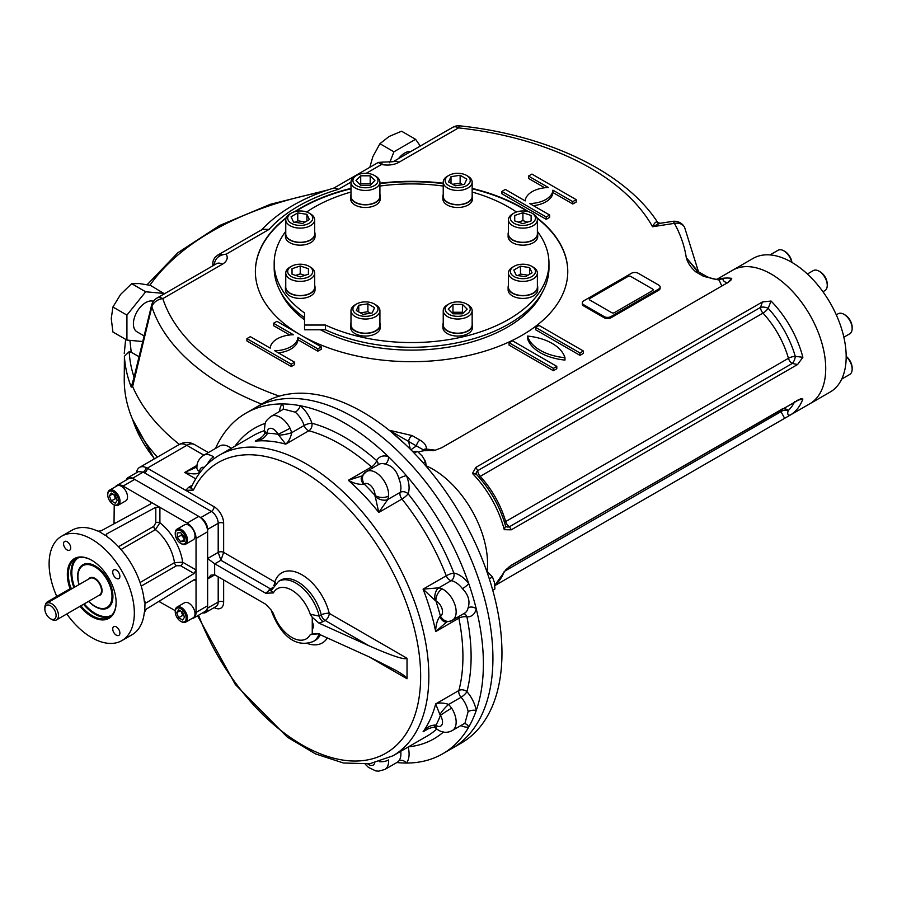 <?xml version="1.0" encoding="UTF-8"?>
<svg xmlns="http://www.w3.org/2000/svg" width="897" height="897" viewBox="0 0 897 897"><rect width="100%" height="100%" fill="white"/><g stroke="black" fill="none" stroke-linecap="round" stroke-linejoin="round"><path stroke-width="1.35" d="M287.69 271.455A12.536 7.232 180 0 1 291.357 266.331A12.536 7.232 180 0 1 309.084 266.331A12.536 7.232 180 0 1 305.025 278.137A12.536 7.232 180 0 1 287.69 271.455M309.084 266.331L310.452 267.127A14.464 8.353 180 0 1 314.69 273.024A14.464 8.353 180 0 1 300.226 281.378A14.464 8.353 180 0 1 285.762 273.024A14.464 8.353 180 0 1 290 267.127L291.357 266.331M295.64 275.39L300.226 273.865L304.801 275.39M308.422 274.179L300.226 276.915L292.03 274.179L292.03 268.719L300.226 265.983L308.422 268.719L308.422 274.179L308.422 268.719M300.226 273.865L300.226 265.983M292.03 274.179L292.03 268.719M285.762 273.024L285.762 287.197A14.464 8.353 180 0 0 300.226 295.55A14.464 8.353 180 0 0 314.69 287.197L314.69 273.024M356.591 314.23A12.536 7.232 180 0 1 356.591 303.993A12.536 7.232 180 0 1 374.318 303.993A12.536 7.232 180 0 1 374.318 314.23A12.536 7.232 180 0 1 356.591 314.23M374.318 303.993L375.675 304.778A14.464 8.353 180 0 1 379.913 310.687A14.464 8.353 180 0 1 370.988 318.401A14.464 8.353 180 0 1 355.223 316.585A14.464 8.353 180 0 1 350.985 310.687A14.464 8.353 180 0 1 355.223 304.778L356.591 303.993M360.37 312.874L367.905 311.708L370.528 313.221M374.587 307.693L372.143 312.975L363.005 314.387L356.311 310.519L358.755 305.249L367.905 303.836L374.587 307.693M367.905 311.708L367.905 303.836M358.755 311.943L358.755 305.249M379.913 310.687L379.913 324.86A14.464 8.353 180 0 1 370.988 332.574A14.464 8.353 180 0 1 355.223 330.758A14.464 8.353 180 0 1 350.985 324.86L350.985 310.687M457.694 316.349A12.536 7.232 180 0 1 446.112 311.876A12.536 7.232 180 0 1 448.836 303.993A12.536 7.232 180 0 1 466.563 303.993A12.536 7.232 180 0 1 469.277 311.876A12.536 7.232 180 0 1 457.694 316.349M466.563 303.993L467.92 304.778A14.464 8.353 180 0 1 472.158 310.687A14.464 8.353 180 0 1 457.694 319.029A14.464 8.353 180 0 1 443.23 310.687A14.464 8.353 180 0 1 447.468 304.778L448.836 303.993M452.166 313.042L452.963 312.246L462.426 312.246L463.222 313.042M462.426 304.375L467.158 309.106L462.426 313.838L452.963 313.838L448.231 309.106L452.963 304.375L462.426 304.375L462.426 312.246M452.963 312.246L452.963 304.375M472.158 310.687L472.158 324.86A14.464 8.353 180 0 1 457.694 333.202A14.464 8.353 180 0 1 443.23 324.86L443.23 310.687M531.786 276.568A12.536 7.232 180 0 1 514.059 276.568A12.536 7.232 180 0 1 514.059 266.331A12.536 7.232 180 0 1 531.786 266.331A12.536 7.232 180 0 1 531.786 276.568M531.786 266.331L533.143 267.127A14.464 8.353 180 0 1 537.381 273.024A14.464 8.353 180 0 1 533.143 278.933A14.464 8.353 180 0 1 517.39 280.739A14.464 8.353 180 0 1 508.453 273.024A14.464 8.353 180 0 1 512.692 267.127L514.059 266.331M517.838 275.57L520.473 274.045L527.997 275.211M529.611 274.28L529.611 267.586L532.067 272.867L525.373 276.725L516.235 275.312L513.779 270.042L520.473 266.174L529.611 267.586M520.473 274.045L520.473 266.174M537.381 273.024L537.381 287.197A14.464 8.353 180 0 1 533.143 293.106A14.464 8.353 180 0 1 517.39 294.911A14.464 8.353 180 0 1 508.453 287.197L508.453 273.024M535.453 218.195A12.536 7.232 180 0 1 518.13 224.878A12.536 7.232 180 0 1 514.059 213.082A12.536 7.232 180 0 1 531.786 213.082A12.536 7.232 180 0 1 535.453 218.195M531.786 213.082L533.143 213.867A14.464 8.353 180 0 1 537.381 219.765A14.464 8.353 180 0 1 522.917 228.118A14.464 8.353 180 0 1 508.453 219.765A14.464 8.353 180 0 1 512.692 213.867L514.059 213.082M518.343 222.131L522.917 220.606L527.503 222.131M522.917 220.606L522.917 212.735L531.114 215.459L531.114 220.931L522.917 223.656L514.721 220.931L514.721 215.459L522.917 212.735M514.721 220.931L514.721 215.459M531.114 220.931L531.114 215.459M537.381 219.765L537.381 233.938A14.464 8.353 180 0 1 522.917 242.291A14.464 8.353 180 0 1 508.453 233.938L508.453 219.765M467.92 176.204L466.563 175.42A12.536 7.232 180 0 1 466.563 185.657A12.536 7.232 180 0 1 448.836 185.657A12.536 7.232 180 0 1 448.836 175.42A12.536 7.232 180 0 1 466.563 175.42L467.92 176.204A14.464 8.353 180 0 1 472.158 182.113A14.464 8.353 180 0 1 457.694 190.456A14.464 8.353 180 0 1 443.23 182.113A14.464 8.353 180 0 1 447.468 176.204L448.836 175.42M452.615 184.3L460.139 183.134L462.774 184.647M451 183.369L451 176.675L460.139 175.263L466.832 179.12L464.388 184.401L455.25 185.814L448.556 181.945L451 176.675M460.139 183.134L460.139 175.263M472.158 182.113L472.158 196.286A14.464 8.353 180 0 1 463.233 204A14.464 8.353 180 0 1 447.468 202.184A14.464 8.353 180 0 1 443.23 196.286L443.23 182.113M365.449 173.3A12.536 7.232 180 0 1 374.318 175.42A12.536 7.232 180 0 1 374.318 185.657A12.536 7.232 180 0 1 356.591 185.657A12.536 7.232 180 0 1 356.591 175.42A12.536 7.232 180 0 1 365.449 173.3M374.318 175.42L375.675 176.204A14.464 8.353 180 0 1 379.913 182.113A14.464 8.353 180 0 1 365.449 190.456A14.464 8.353 180 0 1 350.985 182.113A14.464 8.353 180 0 1 355.223 176.204L356.591 175.42M359.921 184.468L360.717 183.672L370.181 183.672L370.977 184.468M360.717 185.264L355.986 180.532L360.717 175.801L370.181 175.801L374.912 180.532L370.181 185.264L360.717 185.264M370.181 183.672L370.181 175.801M360.717 183.672L360.717 175.801M379.913 182.113L379.913 196.286A14.464 8.353 180 0 1 365.449 204.628A14.464 8.353 180 0 1 350.985 196.286L350.985 182.113L338.561 189.278L334.256 187.933C303.051 197.374 278.72 211.49 261.24 230.282M290 213.867L291.357 213.082A12.536 7.232 180 0 1 309.084 213.082A12.536 7.232 180 0 1 309.084 223.308A12.536 7.232 180 0 1 291.357 223.308A12.536 7.232 180 0 1 291.357 213.082L290 213.867A14.464 8.353 180 0 0 285.762 219.765L285.762 233.938A14.464 8.353 180 0 0 294.687 241.652A14.464 8.353 180 0 0 310.452 239.847A14.464 8.353 180 0 0 314.69 233.938L314.69 219.765A14.464 8.353 180 0 1 300.226 228.118A14.464 8.353 180 0 1 285.762 219.765M309.084 213.082L310.452 213.867A14.464 8.353 180 0 1 314.69 219.765M295.147 222.31L297.77 220.785L305.305 221.951M302.67 223.476L293.532 222.052L291.077 216.782L297.77 212.914L306.92 214.327L309.364 219.608L302.67 223.476M306.92 221.021L306.92 214.327M297.77 220.785L297.77 212.914M836.284 314.836L838.179 313.748A11.571 6.683 60 0 1 843.965 314.32L845.064 314.948A10.024 5.786 60 0 1 852.15 327.226L852.15 328.493A11.571 6.683 60 0 1 849.751 333.785L843.853 337.194M845.064 314.948L843.965 314.32A11.571 6.683 60 0 1 852.15 328.493M807.378 274.011L813.276 270.602A11.571 6.683 60 0 1 819.062 271.174L820.15 271.813A10.024 5.786 60 0 1 827.247 284.091L827.247 285.347A11.571 6.683 60 0 1 824.848 290.65L822.953 291.738L824.848 290.65M819.062 271.174A11.571 6.683 60 0 1 827.247 285.347M770.007 254.916L778.058 250.274A11.571 6.683 60 0 1 783.843 250.846L784.931 251.474A10.024 5.786 60 0 1 791.928 262.417M783.843 250.846A11.571 6.683 60 0 1 791.715 262.294M846.174 356.367A10.024 5.786 60 0 1 850.076 360.908A10.024 5.786 60 0 1 852.15 367.905L852.15 369.16A11.571 6.683 60 0 1 849.751 374.453L841.7 379.106M846.174 356.614A11.571 6.683 60 0 1 849.751 361.099A11.571 6.683 60 0 1 852.15 369.16M184.098 538.503L181.373 535.105L181.373 533.468M184.098 536.866L184.098 541.407L180.689 541.71L177.281 537.471L177.281 532.93L180.689 532.627L184.098 536.866M181.373 535.105L177.281 537.471M184.098 539.747L180.689 541.71M181.026 543.537A8.678 5.012 -120 0 0 181.373 543.75A8.678 5.012 -120 0 0 185.713 544.176A8.678 5.012 -120 0 0 187.047 537.225A8.678 5.012 -120 0 0 181.373 529.578A8.678 5.012 -120 0 0 177.034 529.152A8.678 5.012 -120 0 0 175.24 533.121A8.678 5.012 -120 0 0 175.251 533.536M181.373 543.75L180.689 543.358A7.714 4.451 -120 0 0 186.15 540.207A7.714 4.451 -120 0 0 180.689 530.755A7.714 4.451 -120 0 0 175.24 533.906A7.714 4.451 -120 0 0 180.689 543.358L181.373 543.75M185.713 544.176L193.214 539.848A8.678 5.012 -120 0 0 194.548 532.896A8.678 5.012 -120 0 0 188.875 525.25A8.678 5.012 -120 0 0 184.535 524.823L177.034 529.152M184.143 616.194L182.719 615.376L181.149 611.317M182.562 620.006L178.626 617.741L176.664 612.662L178.626 609.87L182.562 612.135L184.535 617.214L182.562 620.006M182.719 615.376L178.626 617.741M180.073 610.7L176.664 612.662M181.026 621.475A8.678 5.012 -120 0 0 181.373 621.688A8.678 5.012 -120 0 0 185.713 622.114A8.678 5.012 -120 0 0 187.507 618.145A8.678 5.012 -120 0 0 183.728 609.411A8.678 5.012 -120 0 0 177.034 607.078A8.678 5.012 -120 0 0 175.24 611.059A8.678 5.012 -120 0 0 175.251 611.462M175.24 611.844A7.714 4.451 -120 0 0 180.689 621.296A7.714 4.451 -120 0 0 186.15 618.145A7.714 4.451 -120 0 0 180.689 608.693A7.714 4.451 -120 0 0 175.24 611.844L175.24 611.059M185.713 622.114L193.214 617.786A8.678 5.012 -120 0 0 195.008 613.817A8.678 5.012 -120 0 0 191.229 605.083A8.678 5.012 -120 0 0 184.535 602.75L177.034 607.078M116.834 499.405L115.421 498.586L113.841 494.527M111.329 493.07L115.264 495.346L117.227 500.414L115.264 503.217L111.329 500.941L109.356 495.873L111.329 493.07M115.421 498.586L111.329 500.941M112.764 493.899L109.356 495.873M113.527 504.563A8.678 5.012 -120 0 0 113.885 504.787A8.678 5.012 -120 0 0 118.225 505.213A8.678 5.012 -120 0 0 120.019 501.244A8.678 5.012 -120 0 0 116.229 492.509A8.678 5.012 -120 0 0 109.546 490.177A8.678 5.012 -120 0 0 107.741 494.157A8.678 5.012 -120 0 0 107.752 494.561M118.651 501.244A7.714 4.451 -120 0 0 113.201 491.791A7.714 4.451 -120 0 0 107.741 494.942A7.714 4.451 -120 0 0 113.201 504.383A7.714 4.451 -120 0 0 118.651 501.244M118.225 505.213L125.726 500.885A8.678 5.012 -120 0 0 125.726 490.861A8.678 5.012 -120 0 0 117.047 485.849L109.546 490.177M72.365 588.466L72.063 588.297A2.893 1.671 120 0 0 70.616 588.443L47.44 601.831A2.893 1.671 120 0 0 45.467 604.69M50.479 618.739L51.667 619.423A9.643 5.561 -120 0 0 56.489 619.905A9.643 5.561 -120 0 0 56.489 608.771A9.643 5.561 -120 0 0 46.846 603.199A9.643 5.561 -120 0 0 44.85 607.617L44.85 608.996A7.95 4.597 -120 0 0 50.479 618.739A7.95 4.597 -120 0 0 56.096 615.488A7.95 4.597 -120 0 0 50.479 605.744A7.95 4.597 -120 0 0 44.85 608.996M88.736 601.282A24.107 13.915 -120 0 0 107.012 607.426A24.107 13.915 -120 0 0 107.012 579.597A24.107 13.915 -120 0 0 82.905 565.682A24.107 13.915 -120 0 0 77.916 576.715A24.107 13.915 -120 0 0 79.093 584.586M116.117 602.212A33.772 19.499 60 0 1 109.12 617.371A33.772 19.499 60 0 1 80.876 605.823M70.93 588.297A33.772 19.499 60 0 1 75.348 558.887A33.772 19.499 60 0 1 91.976 560.412M70.033 588.78A34.49 19.913 60 0 1 91.718 560.266A34.49 19.913 60 0 1 116.117 602.504A34.49 19.913 60 0 1 79.979 606.338M112.921 596.236A24.197 13.971 60 0 1 106.754 607.572M82.659 565.828A24.197 13.971 60 0 1 95.564 566.164M78.992 584.642A24.925 14.386 60 0 1 95.306 566.007A24.925 14.386 60 0 1 112.921 596.539A24.925 14.386 60 0 1 88.635 601.349M66.804 613.952A60.267 34.792 -120 0 0 121.857 640.615L132.083 634.706A60.267 34.792 -120 0 0 144.294 612.483L146.458 609.007L194.055 579.798L195.456 579.63L196.039 580.942L196.039 538.435A12.536 7.232 -120 0 0 187.17 523.086L159.901 507.343L155.809 507.265L106.721 533.883L106.721 536.384L105.88 535.061M191.543 618.751A12.536 7.232 -120 0 0 193.438 618.179L205.032 611.485A12.536 7.232 -120 0 0 207.622 605.744L207.622 531.742A12.536 7.232 -120 0 0 198.764 516.392L134.673 479.39A12.536 7.232 -120 0 0 128.406 478.774L116.823 485.456A12.536 7.232 -120 0 0 115.377 486.813M146.458 602.706L144.742 602.627L144.294 601.461L146.458 602.706L194.055 573.508L196.039 569.92L182.674 562.206L174.489 562.643A33.75 19.487 -120 0 0 155.439 529.634L159.901 522.772L159.901 507.343L123.08 486.084A12.536 7.232 -120 0 0 116.823 485.456M193.438 618.179A12.536 7.232 -120 0 0 196.039 612.438L196.039 580.942L194.055 579.798M67.14 541.71A5.057 2.926 -120 0 0 64.606 541.452A5.057 2.926 -120 0 0 63.552 543.773A5.057 2.926 -120 0 0 65.761 548.863A5.057 2.926 -120 0 0 69.663 550.22A5.057 2.926 -120 0 0 70.448 546.172A5.057 2.926 -120 0 0 67.14 541.71M119.884 576.3A5.057 2.926 -120 0 0 117.675 571.198A5.057 2.926 -120 0 0 113.773 569.842A5.057 2.926 -120 0 0 112.73 572.163A5.057 2.926 -120 0 0 114.939 577.253A5.057 2.926 -120 0 0 118.841 578.61A5.057 2.926 -120 0 0 119.884 576.3M116.307 635.143A5.057 2.926 -120 0 0 118.841 635.39A5.057 2.926 -120 0 0 118.841 629.548A5.057 2.926 -120 0 0 113.773 626.622A5.057 2.926 -120 0 0 112.73 628.943A5.057 2.926 -120 0 0 116.307 635.143M106.721 533.883L105.936 535.408L104.68 534.993L98.648 531.192L101.271 530.732L150.36 504.114L151.201 502.993L150.36 501.827L150.36 504.114M155.809 507.265L155.809 522.772L153.768 526.348L118.482 546.722M155.809 522.772A2.893 1.671 180 0 1 159.901 522.772A39.535 22.829 -120 0 1 182.674 562.206A2.893 1.671 -60 0 1 180.622 565.749L194.055 573.508M121.857 640.615A60.267 34.792 -120 0 0 121.857 571.03A60.267 34.792 -120 0 0 61.59 536.238A60.267 34.792 -120 0 0 49.111 563.821A60.267 34.792 -120 0 0 56.791 596.427M145.011 602.851L144.742 611.048M158.814 601.416L175.251 610.666M114.02 523.826L114.222 504.966M98.648 531.192L97.179 530.867A60.267 34.792 -120 0 0 71.816 530.329L61.59 536.238M144.294 601.461A60.267 34.792 -120 0 0 106.721 536.384M494.931 588.914L492.722 590.192L494.931 588.914L494.438 582.512L492.487 576.962L486.623 570.896M492.487 576.962L489.302 578.8M426.277 466.418L425.548 461.54L422.184 456.024L417.363 451.359L412.586 451.471M425.548 461.54L423.205 462.886M417.363 451.359L414.235 453.164M407.025 658.275C404.726 660.102 392.09 655.954 369.115 645.84L325.163 620.466A5.786 3.341 -60 0 0 329.255 613.38L407.025 658.275L407.025 678.749L369.115 656.862L395.913 670.384C403.157 674.589 406.857 677.37 407.025 678.749M312.257 617.282L310.227 614.21L319.231 616.138A5.786 3.341 -120 0 0 323.122 621.643L318.996 623.146L312.257 617.282L312.257 633.932L315.553 633.484L318.996 634.168L369.115 656.862M319.231 633.686L310.227 634.672A28.928 16.695 60 0 1 291.794 637.419A28.928 16.695 60 0 1 273.361 613.391L271.04 609.859L273.361 613.391M312.257 633.932L310.227 634.672M278.53 581.379L280.582 580.191A34.714 20.037 60 0 1 321.272 614.961L319.231 616.138A34.714 20.037 60 0 0 278.53 581.379L271.085 590.674L273.361 592.917A28.928 16.695 60 0 1 291.794 590.181A28.928 16.695 60 0 1 310.227 614.21M275.872 583.319A5.786 4.205 18.6 0 0 274.796 581.94L223.645 552.406L220.92 560.277L214.787 563.821L265.725 593.231L273.361 592.917M265.725 593.231L270.703 589.026L220.92 560.277L218.195 552.406A3.857 2.231 180 0 1 223.645 552.406L223.645 523.276A3.857 2.231 -0 0 0 218.195 523.276L218.195 552.406L207.622 558.506L214.652 563.753A5.786 3.341 60 0 0 214.787 563.821M202.7 612.83A9.643 5.561 -120 0 0 205.626 612.516A9.643 5.561 -120 0 0 207.622 608.11L207.622 578.98L210.817 575.179L214.652 574.775A5.786 3.341 60 0 1 214.787 574.842L265.725 604.253L271.04 609.859M214.787 574.842L207.622 578.98L207.622 529.376A9.643 5.561 -120 0 0 200.805 517.569L132.633 478.213A9.643 5.561 -120 0 0 127.811 477.731A9.643 5.561 -120 0 0 126.085 480.108M318.996 623.146L369.115 645.84M312.257 625.601C312.425 629.638 312.784 629.806 313.345 626.095C312.784 621.89 312.425 621.733 312.257 625.601M464.186 723.666A5.786 4.608 -99.1 0 1 468.739 727.052A196.69 113.56 60 0 1 442.647 753.828A196.69 113.56 60 0 1 406.408 763.044A196.69 113.56 60 0 1 396.866 762.528M397.528 762.147L398.873 760.88A5.786 4.608 39.1 0 1 406.408 763.044A24.107 13.915 60 0 0 408.157 747.022M264.738 432.679A9.643 2.556 -7.9 0 0 267.127 433.98C264.548 438.106 260.59 440.483 255.264 441.122L259.009 439.182C262.799 436.592 264.705 434.417 264.738 432.668A9.643 2.556 -7.9 0 0 264.738 432.679L264.447 429.887C265.187 421.59 264.806 421.769 271.029 416.399L283.62 409.133L295.248 412.183A5.786 2.545 129.8 0 0 300.215 405.713A196.69 113.56 60 0 1 388.379 456.618A5.786 3.98 -72.1 0 1 385.161 464.097C392.079 465.644 396.642 470.465 398.873 478.561A5.786 1.02 157.2 0 1 406.408 475.645A196.69 113.56 60 0 1 468.739 583.622A5.786 1.02 -37.2 0 1 462.448 588.69C468.357 594.689 470.252 601.057 468.122 607.796A5.786 3.98 -167.9 0 1 476.217 608.749A196.69 113.56 60 0 1 476.217 710.547A196.69 113.56 60 0 1 468.739 727.052A24.107 13.915 60 0 1 460.89 725.561M451.64 708.137A9.643 0.594 147.5 0 0 440.382 715.492L439.911 714.629A9.643 1.805 131.8 0 1 448.668 704.403L451.64 708.137A18.321 10.573 60 0 1 452.368 730.483L464.96 723.206L468.122 711.624A5.786 2.545 -9.8 0 1 476.217 710.547A24.107 13.915 60 0 0 466.911 691.654A5.786 1.57 -41.5 0 1 461.058 697.261A18.321 10.573 60 0 1 468.122 711.624M372.894 467.853A5.786 3.341 60 0 1 371.526 466.922A5.786 2.377 131.4 0 0 376.662 460.598A24.107 13.915 60 0 1 388.379 456.618A196.69 113.56 60 0 1 406.408 475.645A24.107 13.915 60 0 1 408.113 493.798A179.344 103.547 60 0 1 453.882 573.071A5.786 4.261 -80.4 0 1 451.157 580.673A5.786 3.341 60 0 1 446.258 575.773A5.786 1.211 158.7 0 1 453.882 573.071A24.107 13.915 60 0 1 468.739 583.622A196.69 113.56 60 0 1 476.217 608.749A24.107 13.915 60 0 1 466.911 616.912A179.344 103.547 60 0 1 466.911 691.654A5.786 4.081 -165.2 0 0 458.86 690.522A5.786 3.341 60 0 0 461.058 697.261L448.668 704.403C443.432 702.743 439.104 702.575 435.684 703.91A173.558 100.206 60 0 1 423.081 731.773L429.08 728.308M215.527 448.444A196.69 113.56 60 0 1 245.946 413.147A196.69 113.56 60 0 1 282.185 403.93A196.69 113.56 60 0 1 300.215 405.713A24.107 13.915 60 0 1 311.932 423.227A179.344 103.547 60 0 1 376.662 460.598A5.786 4.451 -151.5 0 1 377.962 464.926M279.561 411.476A24.107 13.915 60 0 1 282.185 403.93A5.786 4.608 -140.9 0 1 282.847 409.581M195.759 478.841L184.715 472.461C193.808 474.558 198.809 474.3 199.706 471.676A9.643 5.561 -0.1 0 1 196.892 467.729C196.645 462.83 198.854 458.715 203.507 455.384L219.866 445.944A18.321 10.573 60 0 1 231.247 448.354M365.27 764.233L368.499 767.417L375.753 770.904L378.635 771.162L384.835 769.469A18.321 10.573 60 0 0 388.592 759.927A9.643 5.124 176.4 0 1 379.252 761.665M435.135 727.803A9.643 2.556 -52.1 0 1 435.123 727.792L435.123 727.792A9.643 2.556 -52.1 0 1 435.18 725.079C430.325 725.247 426.288 727.478 423.081 731.773L426.624 729.508C431.771 727.299 434.608 726.738 435.123 727.792L437.4 729.44A9.643 5.124 -56.4 0 1 435.92 725.348L435.18 725.079M439.911 714.629L435.684 703.91L458.86 690.522A173.558 100.206 60 0 0 458.86 618.19A5.786 2.377 168.6 0 1 466.911 616.912A5.786 4.451 91.5 0 0 463.805 613.615M451.64 620.578A9.643 7.849 -112.5 0 1 450.888 620.948L446.291 621.969A9.643 6.548 -93.3 0 1 446.291 621.969A9.643 6.548 -93.3 0 1 439.911 616.385C437.119 620.287 435.707 625.355 435.684 631.578L458.86 618.19A5.786 3.341 -120 0 1 458.737 616.542M446.762 621.89L435.684 631.578A173.558 100.206 60 0 0 423.081 589.15L446.258 575.773A173.558 100.206 60 0 0 401.968 499.046A5.786 1.211 141.3 0 0 408.113 493.798A5.786 4.261 20.4 0 0 400.163 492.352A5.786 3.341 -120 0 0 401.968 499.046L378.781 512.434L374.98 495.402A9.643 5.976 -176.1 0 0 388.592 495.996L387.784 499.506A9.643 6.234 -154 0 1 375.024 496.276M442.221 588.869A9.643 5.976 116.1 0 0 435.92 600.956L435.18 600.485A9.643 6.234 94 0 1 438.768 587.827L442.221 588.869A18.321 10.573 60 0 1 454.97 604.903A18.321 10.573 60 0 1 452.368 620.219L450.888 620.948A9.643 7.849 -112.5 0 1 440.382 615.97L439.911 616.385M462.448 588.69A18.321 10.573 60 0 0 451.157 580.673L438.768 587.827L423.081 589.15L435.18 600.485M398.873 478.561A18.321 10.573 60 0 1 400.163 492.352L387.784 499.506L378.781 512.434A173.558 100.206 60 0 0 348.35 480.299L371.526 466.922A173.558 100.206 60 0 0 308.882 430.751A5.786 4.081 105.2 0 0 311.932 423.227A5.786 1.57 -18.5 0 0 304.15 425.492A5.786 3.341 -120 0 0 308.882 430.751L285.706 444.138L278.025 434.271A9.643 0.594 152.5 0 0 290.011 428.194L291.76 432.634A9.643 1.805 168.2 0 1 278.53 435.112M361.984 475.903L366.525 471.53A18.321 10.573 60 0 0 365.853 471.979A9.643 7.849 52.5 0 0 365.157 472.45L365.157 472.45A9.643 7.849 52.5 0 0 364.204 484.032L363.61 484.234C358.834 484.705 353.754 483.393 348.35 480.299L361.984 475.903A9.643 6.548 33.3 0 0 361.973 475.926A9.643 6.548 33.3 0 0 363.61 484.234M295.248 412.183A18.321 10.573 60 0 1 304.15 425.492L291.76 432.634C290.594 438.005 288.576 441.84 285.706 444.138A173.558 100.206 60 0 0 255.264 441.122L261.262 437.658M264.447 429.887A9.643 5.124 -3.6 0 0 267.25 433.206L267.127 433.98M203.507 455.384A18.321 10.573 60 0 1 213.643 456.909A9.643 5.124 123.6 0 0 207.465 464.119M197.048 465.33L184.715 472.461L197.06 466.9M196.892 467.729A9.643 5.561 -0 0 0 199.706 471.676A15.428 8.903 60 0 1 199.706 471.676A8.678 5.012 60 0 1 204.236 467.427M136.49 472.719A15.428 8.903 60 0 1 139.573 467.404A15.428 8.903 60 0 1 145.931 467.483A15.428 8.903 60 0 1 147.287 468.167L185.724 490.356L188.628 487.318A5.786 3.341 -120 0 0 191.095 487.789M145.931 467.483A3.857 2.231 -59.8 0 1 143.195 472.102L138.441 471.598L127.811 477.731M191.521 487.598L190.983 488.002L193.416 490.087A167.773 96.865 60 0 1 371.829 537.438A167.773 96.865 60 0 1 380.833 755.779A167.773 96.865 60 0 1 198.573 615.207M223.645 523.276A13.5 7.793 60 0 0 214.103 506.749L185.724 490.356L193.416 490.087M245.946 413.147L255.499 407.63A196.69 113.56 60 0 1 452.189 521.202A196.69 113.56 60 0 1 452.189 748.322L461.226 743.108A196.69 113.56 60 0 0 501.961 653.061A196.69 113.56 60 0 0 416.096 455.115A196.69 113.56 60 0 0 264.525 402.417L255.499 407.63A196.69 113.56 60 0 1 407.07 460.329A196.69 113.56 60 0 1 492.924 658.275A196.69 113.56 60 0 1 452.189 748.322L442.647 753.828M487.553 563.753A77.131 44.536 60 0 1 487.138 571.266A77.131 44.536 -120 0 0 487.553 563.753A77.131 44.536 -120 0 0 426.266 465.868A77.131 44.536 60 0 1 487.553 563.753M652.579 289.025L630.77 276.433A1.929 1.11 180 0 0 628.035 276.433L589.856 298.477A1.929 1.11 180 0 0 589.856 300.047L611.676 312.649A1.929 1.11 180 0 0 614.4 312.649L652.579 290.606A1.929 1.11 180 0 0 652.579 289.025M472.158 188.392A156.201 90.182 180 0 1 522.02 207.745A156.201 90.182 180 0 1 528.49 211.714M536.944 217.724A156.201 90.182 180 0 1 567.767 271.511A156.201 90.182 180 0 1 471.396 354.82A156.201 90.182 180 0 1 301.201 335.321M301.044 335.231A156.201 90.182 180 0 1 255.376 271.511A156.201 90.182 180 0 1 286.199 217.724M294.653 211.714A156.201 90.182 180 0 1 350.985 188.392M379.913 183.201A156.201 90.182 180 0 1 443.23 183.201M527.481 211.457A156.201 90.182 0 0 0 522.02 208.138A156.201 90.182 0 0 0 472.158 188.785M443.23 183.593A156.201 90.182 0 0 0 379.913 183.593M350.985 188.785A156.201 90.182 0 0 0 295.662 211.457M285.997 218.274A156.201 90.182 0 0 0 255.376 271.713M567.767 271.713A156.201 90.182 0 0 0 537.157 218.274M320.431 329.771A135.469 78.207 0 0 0 507.366 327.203A135.469 78.207 0 0 0 542.393 292.22M280.75 292.22A135.469 78.207 0 0 0 304.532 319.837M509.07 342.755L509.07 345.121L553.382 370.708L556.79 368.734L556.79 366.38L512.479 340.793L509.07 342.755L553.382 368.342L556.79 366.38M660.136 287.062L660.136 288.24A4.821 2.781 180 0 1 658.723 290.213L610.992 317.762A4.821 2.781 180 0 1 604.174 317.762L583.723 305.955A4.821 2.781 180 0 1 582.31 303.982L582.31 302.805A4.821 2.781 180 0 1 583.723 300.831L631.443 273.282A4.821 2.781 180 0 1 638.26 273.282L658.723 285.089A4.821 2.781 180 0 1 660.136 287.062A4.821 2.781 180 0 1 658.723 289.025L610.992 316.585A4.821 2.781 180 0 1 604.174 316.585L583.723 304.767A4.821 2.781 180 0 1 582.31 302.805M698.494 271.78L684.557 227.233A11.571 11.571 0 0 0 672.649 221.368A11.571 2.444 81.2 0 1 674.409 223.353A275.76 159.206 180 0 1 686.295 257.708L698.146 271.589A4.821 2.781 -60 0 0 695.736 271.825C690.825 267.564 687.674 262.855 686.295 257.708L696.633 270.468M435.292 450.193L426.4 449.049C426.501 445.562 424.371 442.591 420.009 440.135L412.115 435.572L390.599 430.56M721.816 286.02L719.091 280.066L703.629 276.377A4.821 2.781 -60 0 1 706.04 276.141L698.146 271.589M501.905 191.409L501.905 193.774L546.228 219.35L549.637 217.388L549.637 215.022L529.746 203.541A24.107 13.915 0 0 0 552.922 190.164L572.813 201.646L576.222 199.672L531.91 174.085L528.501 176.059L548.381 187.54A24.107 13.915 0 0 0 525.205 200.917L505.314 189.435L501.905 191.409L546.228 216.996L549.637 215.022M528.501 176.059L528.501 178.413L544.714 187.787M533.412 205.66A24.107 13.915 0 0 0 552.922 192.519L572.813 204L576.222 202.038L576.222 199.672M564.975 357.712L564.975 360.078A45.882 26.495 180 0 1 527.481 338.427L527.481 336.061A45.882 26.495 180 0 1 564.975 357.712A45.882 26.495 180 0 1 527.481 336.061M583.386 351.019L583.386 353.384L579.978 355.358L535.655 329.771L535.655 327.405L539.063 325.443L583.386 351.019L579.978 352.992L535.655 327.405M278.429 352.88A24.107 13.915 0 0 0 297.939 339.739L317.83 351.22L321.238 349.247L321.238 346.892L276.915 321.305L273.507 323.268L293.397 334.749A24.107 13.915 0 0 0 270.221 348.137L250.33 336.655L246.922 338.629L291.233 364.204L294.642 362.242L274.762 350.761A24.107 13.915 0 0 0 297.939 337.373L317.83 348.855L321.238 346.892M246.922 338.629L246.922 340.983L291.233 366.57L294.642 364.608L294.642 362.242M273.507 323.268L273.507 325.633L289.731 334.996M304.532 319.781A134.987 77.938 180 0 1 282.656 295.405M540.487 295.405A134.987 77.938 180 0 1 507.197 327.304M825.722 368.521A77.131 44.536 60 0 1 809.744 403.829A77.131 44.536 -120 0 0 821.574 342.026A77.131 44.536 -120 0 0 771.185 274.045A77.131 44.536 -120 0 0 732.614 270.232A77.131 44.536 60 0 1 792.051 290.897A77.131 44.536 60 0 1 825.722 368.521M505.673 526.348A5.786 4.025 133.3 0 0 509.474 526.718L511.29 529.802L797.59 364.507L802.871 357.286L795.269 356.344A5.786 2.467 -70.5 0 1 792.253 363.464A5.786 3.341 60 0 1 788.452 358.295A5.786 1.861 -16.1 0 1 795.269 356.344A72.792 42.024 60 0 0 768.168 308.288A5.786 1.716 -42.7 0 1 762.977 313.109A68.452 39.524 60 0 1 788.452 358.295L505.673 521.549A68.452 39.524 -120 0 0 480.198 476.363A5.786 3.341 60 0 1 477.753 470.633L760.533 307.368L762.405 301.953L771.072 301.044L768.168 308.288A5.786 2.478 10.4 0 0 760.533 307.368A5.786 3.341 60 0 0 762.977 313.109L480.198 476.363A5.786 1.716 137.3 0 1 478.841 476.991M511.29 529.802L504.249 529.69L505.516 526.214M762.405 301.953L475.881 467.371L472.45 473.459L476.217 474.121C490.244 489.201 500.044 506.558 505.628 526.203M494.852 585.595L830.196 392.023A77.131 44.536 -120 0 0 842.025 330.208A77.131 44.536 -120 0 0 791.636 262.238A77.131 44.536 -120 0 0 753.065 258.426L717.028 279.225M800.629 398.784L511.29 565.222L505.796 569.786M800.685 398.784L802.871 399.03L796.771 400.41M435.168 450.238L441.795 447.693L728.308 282.275L730.898 280.178L731.75 278.35L727.456 282.981C723.957 281.804 722.5 280.234 723.094 278.272A77.131 44.536 -120 0 0 718.531 279.214M157.401 457.122A287.332 165.889 180 0 1 124.246 379.756L124.414 356.266A287.332 165.889 0 0 0 131.287 387.123L134.09 376.998M131.848 386.338L131.287 387.123L132.644 386.517L131.736 386.786L151.582 305.294A11.571 4.227 -166.1 0 0 151.851 306.752L132.644 386.517A287.332 165.889 0 0 0 179.4 444.419M291.233 364.204L291.233 366.57M317.83 348.855L317.83 351.22M297.939 337.373L297.939 339.739M579.978 352.992L579.978 355.358M553.382 368.342L553.382 370.708M718.755 279.214L723.094 278.272L719.091 280.066L718.654 279.225M719.887 279.034L718.71 279.202C714.92 279.595 710.704 278.575 706.04 276.141M426.4 449.049A4.821 3.902 -166.6 0 0 423.272 449.767L424.472 450.675L426.4 449.049M420.009 440.135A4.821 2.781 120 0 0 416.6 446.033L390.98 431.289M423.272 449.767L416.6 446.033A82.916 47.877 60 0 0 410.983 449.857M412.115 435.572A4.821 2.781 120 0 0 408.707 441.481L410.097 448.971M408.157 447.054A5.786 3.341 180 0 1 410.097 447.794M405.747 444.733L390.565 431.356M434.978 450.227L424.472 450.675A77.131 44.536 -120 0 1 433.128 450.754M134.068 377.088A4.821 2.781 60 0 1 134.001 377.054A282.51 163.108 0 0 1 129.19 351.646L124.414 356.266M129.93 340.367L131.22 352.207L129.19 351.646M475.881 467.371L477.753 470.633A5.786 4.014 166.9 0 0 476.161 474.053M504.506 522.39A5.786 1.861 163.9 0 1 505.673 521.549A5.786 3.341 60 0 0 509.474 526.718L792.253 363.464L797.59 364.507M784.64 418.294L780.984 411.667A5.786 3.341 60 0 1 781.836 409.267A5.786 4.687 47.3 0 1 788.228 410.546A5.786 3.823 -8.4 0 0 780.984 411.667L505.381 570.784M794.686 401.609A72.792 42.024 60 0 1 788.228 410.546C787.162 413.853 787.79 415.389 790.1 415.176A77.131 44.536 60 0 0 802.871 399.03M333.953 188.034L378.242 162.458L381.561 164.454A16.393 9.463 180 0 0 398.941 162.29L458.524 127.89A11.571 1.749 96.2 0 1 459.78 125.838C547.394 135.088 624.525 171.663 657.568 222.209L660.035 223.319L652.556 226.739C654.888 221.974 656.694 220.797 657.949 223.207M151.582 305.294A11.571 4.227 -166.1 0 1 151.582 305.283A11.571 11.571 0 0 1 157.02 298.051A11.571 6.683 60 0 1 162.805 298.623L222.389 264.223A11.571 6.683 -120 0 0 216.603 263.651L157.02 298.051M217.904 255.028L215.033 257.349L213.318 260.186L212.802 263.045A4.821 2.781 180 0 1 212.802 263.034A4.821 2.781 180 0 0 214.215 265.007A4.821 2.781 180 0 1 214.237 265.019C214.854 258.571 218.823 254.961 226.134 254.187L269.134 229.363L262.462 229.307L217.893 255.028L226.134 254.187A16.393 9.463 180 0 1 222.389 264.223M398.941 162.29A11.571 6.683 -120 0 0 393.155 161.718L382.425 162.122L381.561 164.454L366.211 173.312M546.228 216.996L546.228 219.35M572.813 201.646L572.813 204M552.922 190.164L552.922 192.519M131.22 352.207L138.99 356.692M285.762 285.381A14.8 8.544 0 0 0 285.425 287.197L285.425 289.877A14.8 8.544 0 0 0 300.226 298.421A14.8 8.544 0 0 0 315.026 289.877L315.026 287.197A14.8 8.544 0 0 0 314.69 285.381M285.425 287.197A14.8 8.544 0 0 0 300.226 295.741A14.8 8.544 0 0 0 315.026 287.197M350.985 323.043A14.8 8.544 0 0 0 350.649 324.86L350.649 327.528A14.8 8.544 0 0 0 365.449 336.072A14.8 8.544 0 0 0 380.25 327.528L380.25 324.86A14.8 8.544 0 0 0 379.913 323.043M350.649 324.86A14.8 8.544 0 0 0 365.449 333.404A14.8 8.544 0 0 0 380.25 324.86M443.23 323.043A14.8 8.544 0 0 0 442.894 324.86L442.894 327.528A14.8 8.544 0 0 0 457.694 336.072A14.8 8.544 0 0 0 472.495 327.528L472.495 324.86A14.8 8.544 0 0 0 472.158 323.043M442.894 324.86A14.8 8.544 0 0 0 457.694 333.404A14.8 8.544 0 0 0 472.495 324.86M508.453 285.381A14.8 8.544 0 0 0 508.117 287.197L508.117 289.877A14.8 8.544 0 0 0 522.917 298.421A14.8 8.544 0 0 0 537.718 289.877L537.718 287.197A14.8 8.544 0 0 0 537.381 285.381M508.117 287.197A14.8 8.544 0 0 0 522.917 295.741A14.8 8.544 0 0 0 537.718 287.197M508.453 232.121A14.8 8.544 -0 0 0 508.117 233.938L508.117 236.617A14.8 8.544 -0 0 0 522.917 245.161A14.8 8.544 -0 0 0 537.718 236.617L537.718 233.938A14.8 8.544 -0 0 0 537.381 232.121M508.117 233.938A14.8 8.544 -0 0 0 522.917 242.482A14.8 8.544 -0 0 0 537.718 233.938M443.23 194.47A14.8 8.544 -0 0 0 442.894 196.286L442.894 198.955A14.8 8.544 -0 0 0 447.233 204.998A14.8 8.544 -0 0 0 463.357 206.848A14.8 8.544 -0 0 0 472.495 198.955L472.495 196.286A14.8 8.544 -0 0 0 472.158 194.47M442.894 196.286A14.8 8.544 -0 0 0 447.233 202.318A14.8 8.544 -0 0 0 463.357 204.18A14.8 8.544 -0 0 0 472.495 196.286M350.985 194.47A14.8 8.544 -0 0 0 350.649 196.286L350.649 198.955A14.8 8.544 -0 0 0 365.449 207.499A14.8 8.544 -0 0 0 380.25 198.955L380.25 196.286A14.8 8.544 -0 0 0 379.913 194.47M350.649 196.286A14.8 8.544 -0 0 0 365.449 204.83A14.8 8.544 -0 0 0 380.25 196.286M285.762 232.121A14.8 8.544 0 0 0 285.425 233.938L285.425 236.617A14.8 8.544 0 0 0 294.564 244.511A14.8 8.544 0 0 0 310.687 242.661A14.8 8.544 0 0 0 315.026 236.617L315.026 233.938A14.8 8.544 0 0 0 314.69 232.121M285.425 233.938A14.8 8.544 0 0 0 294.564 241.831A14.8 8.544 0 0 0 310.687 239.981A14.8 8.544 0 0 0 315.026 233.938M537.381 231.359A137.398 79.328 180 0 1 548.964 263.247A137.398 79.328 180 0 1 470.914 334.794A137.398 79.328 180 0 1 325.432 325.039L325.432 329.771L304.532 329.771L304.532 312.975A137.398 79.328 180 0 1 274.179 263.247A137.398 79.328 180 0 1 285.762 231.359M325.432 325.039L304.532 325.039M304.532 317.706A137.398 79.328 180 0 1 274.179 267.968L274.179 263.247M548.964 263.247L548.964 267.968A137.398 79.328 180 0 1 470.914 339.515A137.398 79.328 180 0 1 325.432 329.771M306.696 211.995A137.398 79.328 180 0 1 350.985 192.048M379.913 186.049A137.398 79.328 180 0 1 443.23 186.049M472.158 192.048A137.398 79.328 180 0 1 516.448 211.995M420.312 146.043L415.58 139.304L401.576 131.22L389.074 136.501L379.924 143.711L372.838 156.695L369.822 167.313M411.028 151.402A17.357 10.024 120 0 0 398.481 158.646M379.924 143.711L393.929 151.806L389.668 162.772M415.58 139.304L393.929 151.806M164.42 293.779L150.416 285.369L139.371 283.564L131.668 283.687L120.624 294.384L112.921 307.021L111.25 318.547L112.921 332.013L126.926 340.098L142.679 341.51M153.409 301.314A17.357 10.024 120 0 0 145.673 302.603A17.357 10.024 120 0 0 134.337 317.897A17.357 10.024 120 0 0 136.994 331.812L144.058 335.882M131.668 283.687L145.673 291.783L126.926 315.105L126.926 340.098M164.42 293.454L145.673 291.783M112.921 307.021L126.926 315.105M154.542 458.771A283.833 163.871 180 0 1 132.644 419.583M48.337 602.347L47.44 601.831M71.513 588.959L70.616 588.443M98.401 595.698A10.024 5.786 -120 0 0 99.971 583.655A10.024 5.786 -120 0 0 88.758 579.002M56.489 619.905L99.511 595.059A9.643 5.561 -120 0 0 99.511 583.925A9.643 5.561 -120 0 0 89.868 578.363L46.846 603.199M111.946 615.073A33.189 19.162 60 0 1 84.24 603.883M74.597 587.176A33.189 19.162 60 0 1 78.745 557.586M110.398 616.519A33.772 19.499 60 0 1 83.533 604.286M73.89 587.591A33.772 19.499 60 0 1 76.727 558.203M196.039 538.435L207.622 531.742M187.17 523.086L198.764 516.392M123.08 486.084L134.673 479.39M196.039 612.438L207.622 605.744M141.221 586.1L176.507 565.738L180.622 565.749M176.507 565.738A2.893 1.671 60 0 1 174.489 562.643L140.067 582.523M121.005 549.513L155.439 529.634A2.893 1.671 60 0 1 153.768 526.348M159.901 601.809L159.901 600.755M115.13 523.22L114.222 522.693M273.832 585.539A5.786 3.341 -60 0 0 274.796 581.94A40.5 23.378 60 0 1 302.031 574.831A40.5 23.378 60 0 1 329.255 613.38A5.786 2.142 166.4 0 0 321.272 614.961A5.786 3.341 -120 0 0 325.163 620.466L323.122 621.643M271.556 590.495L271.085 590.674A5.786 3.341 60 0 1 268.663 590.204M271.578 589.419A5.786 3.341 60 0 1 270.703 589.026A5.786 3.341 -60 0 0 272.598 587.389M214.652 574.775L214.652 563.753M207.622 529.376L218.195 523.276A9.643 5.561 60 0 0 211.378 511.469L143.195 472.102L132.633 478.213M400.712 751.316A18.321 10.573 60 0 1 398.873 760.88M443.51 731.963A179.344 103.547 60 0 1 408.483 746.831M468.122 607.796A18.321 10.573 60 0 1 464.635 613.133L452.368 620.219M388.592 495.996A18.321 10.573 60 0 0 381.09 476.935A18.321 10.573 60 0 0 366.525 471.53L378.792 464.444A18.321 10.573 60 0 1 385.161 464.097M234.924 446.235A179.344 103.547 60 0 1 265.321 423.328M374.789 762.82A8.678 5.012 60 0 1 367.882 763.975M440.382 715.492A8.678 5.012 60 0 1 442.053 724.541A8.678 5.012 60 0 1 435.92 725.348A179.344 103.547 60 0 0 440.382 715.492M435.92 600.956A8.678 5.012 60 0 1 442.053 608.85A8.678 5.012 60 0 1 440.382 615.97A179.344 103.547 60 0 0 435.92 600.956M364.204 484.032A8.678 5.012 60 0 1 371.212 486.14A8.678 5.012 60 0 1 374.98 495.402A179.344 103.547 60 0 0 364.204 484.032M267.25 433.206A8.678 5.012 60 0 1 271.017 428.306A8.678 5.012 60 0 1 278.025 434.271A179.344 103.547 60 0 0 267.25 433.206M271.029 416.399A18.321 10.573 60 0 1 290.011 428.194M207.622 608.11L218.195 602.01A3.857 2.231 -0 0 1 223.645 602.01A13.5 7.793 60 0 1 214.204 607.572M218.195 576.816L218.195 602.01A9.643 5.561 60 0 1 216.199 606.417L205.626 612.516M223.645 602.01L223.645 579.967M214.103 506.749A3.857 2.231 -60 0 1 211.378 511.469L200.805 517.569M203.866 455.183L186.834 445.338A15.428 8.903 -60 0 1 194.548 444.576A15.428 15.428 0 0 0 179.12 444.576A15.428 8.903 60 0 1 186.834 445.338L147.287 468.167A3.857 2.231 -60 0 1 144.563 472.898M192.306 485.187L188.628 487.318M436.794 729.037A173.558 100.206 60 0 1 426.983 736.157L392.897 755.835A173.558 100.206 60 0 0 392.897 555.434A173.558 100.206 60 0 0 219.339 455.228C206.983 462.471 197.553 473.347 191.072 487.833L191.072 487.845M219.339 455.228L253.425 435.55A173.558 100.206 60 0 1 264.503 430.616M200.367 472.046L199.706 471.676M319.052 634.19A34.714 20.037 60 0 1 313.244 641.501C291.951 649.563 277.79 628.819 271.129 610.095M320.33 634.773A34.714 20.037 60 0 1 315.296 640.312L313.244 641.501M327.349 637.946A40.5 23.378 60 0 1 307.391 643.474M695.736 271.825L703.629 276.377M684.557 227.233A11.571 9.004 151.2 0 0 674.409 223.353L652.556 226.739A253.156 146.155 180 0 0 458.524 127.89A11.571 6.683 60 0 0 452.738 127.318A11.571 11.571 0 0 1 459.78 125.838M269.134 229.363A160.058 92.402 180 0 1 338.561 189.278M279.315 396.138A253.156 146.155 180 0 1 162.805 298.623A11.571 9.284 -18.1 0 0 151.851 306.752A264.312 152.602 0 0 0 261.61 404.11M504.249 529.69A77.131 44.536 -120 0 0 472.45 473.459M771.072 301.044A77.131 44.536 60 0 1 802.871 357.286M494.83 585.248A77.131 44.536 -120 0 0 504.249 571.434M723.094 278.272A77.131 44.536 60 0 1 731.75 278.35M418.316 452.144A77.131 44.536 60 0 1 424.472 450.675M583.723 304.767L583.723 305.955M604.174 316.585L604.174 317.762M610.992 316.585L610.992 317.762M658.723 289.025L658.723 290.213M322.023 192.003A282.51 163.108 0 0 0 149.877 285.257M782.464 408.662A68.452 39.524 60 0 1 781.836 409.267L509.171 566.691M154.329 458.883L132.453 419.123M175.24 533.906L175.24 533.121M180.689 621.296L181.373 621.688M113.201 504.383L113.885 504.787M107.741 494.942L107.741 494.157M84.845 564.561L82.905 565.682M108.941 606.316L107.012 607.426M397.427 762.203L384.835 769.469M437.4 729.44C442.288 732.894 447.278 733.241 452.368 730.483M194.548 444.576L208.384 452.57M139.573 467.404L179.12 444.576M197.587 615.779L235.306 684.478L287.332 737.155L315.542 753.917L343.439 762.999L369.721 763.739L392.897 755.835M125.647 339.358L124.246 353.564M327.91 189.94L270.457 204.258L219.653 225.483L177.898 252.696L147.153 284.708M505.673 570.021L494.83 585.304M382.425 162.122L378.242 162.458M393.155 161.718L452.738 127.318M660.035 223.319L672.649 221.368M212.802 265.848L212.802 263.034"/></g></svg>
